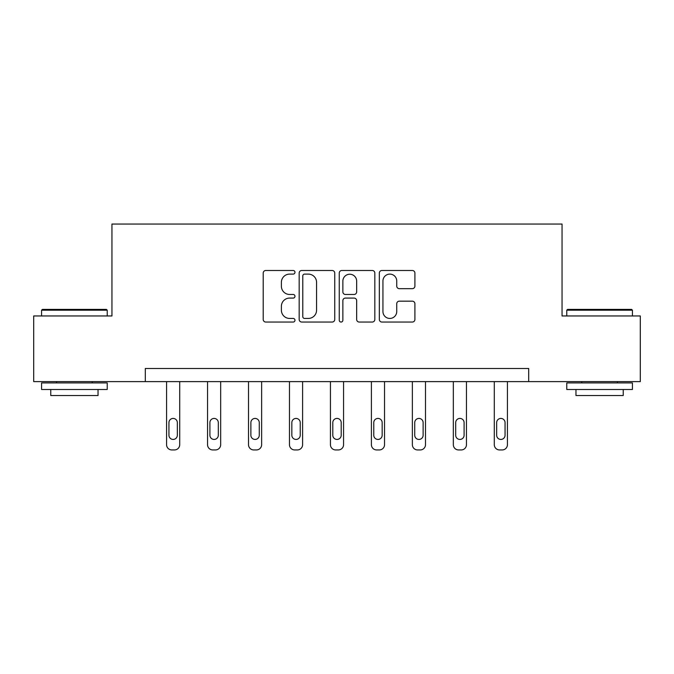 <?xml version="1.0" encoding="UTF-8"?>
<svg xmlns="http://www.w3.org/2000/svg" width="674" height="674" viewBox="0 0 674 674"><rect width="100%" height="100%" fill="white"/><g stroke="black" fill="none" stroke-linecap="round" stroke-linejoin="round"><path stroke-width="1.01" d="M294.985 272.296A1.803 1.803 0 0 0 293.182 270.493L265.792 270.493A2.578 2.578 0 0 0 263.214 273.071L263.214 319.468A2.578 2.578 0 0 0 265.792 322.046L293.182 322.046A1.803 1.803 0 0 0 294.985 320.243A1.803 1.803 0 0 0 293.182 318.44L289.635 318.44A8.248 8.248 0 0 1 281.387 310.192L281.387 306.325A8.248 8.248 0 0 1 289.635 298.077L293.182 298.077A1.803 1.803 0 0 0 294.985 296.274A1.803 1.803 0 0 0 293.182 294.471L289.635 294.471A8.248 8.248 0 0 1 281.387 286.223L281.387 282.355A8.248 8.248 0 0 1 289.635 274.107L293.182 274.107A1.803 1.803 0 0 0 294.985 272.296M412.328 288.666A2.578 2.578 0 0 0 414.906 286.088L414.906 273.071A2.578 2.578 0 0 0 412.328 270.493L381.914 270.493A2.578 2.578 0 0 0 379.336 273.071L379.336 319.468A2.578 2.578 0 0 0 381.914 322.046L412.328 322.046A2.578 2.578 0 0 0 414.906 319.468L414.906 303.747A2.578 2.578 0 0 0 412.328 301.168L399.311 301.168A2.578 2.578 0 0 0 396.733 303.747L396.733 311.54A6.892 6.892 0 0 1 389.842 318.44A6.892 6.892 0 0 1 382.942 311.54L382.942 280.999A6.892 6.892 0 0 1 389.842 274.107A6.892 6.892 0 0 1 396.733 280.999L396.733 286.088A2.578 2.578 0 0 0 399.311 288.666L412.328 288.666M145.306 381.619L33.7 381.619L33.7 315.963L111.951 315.963L111.951 224.054L562.049 224.054L562.049 315.963L640.3 315.963L640.3 381.619L528.694 381.619L528.694 368.484L145.306 368.484L145.306 381.619L528.694 381.619M334.742 273.071A2.578 2.578 0 0 0 332.164 270.493L301.75 270.493A2.578 2.578 0 0 0 299.172 273.071L299.172 319.468A2.578 2.578 0 0 0 301.75 322.046L332.164 322.046A2.578 2.578 0 0 0 334.742 319.468L334.742 273.071M341.836 270.493L372.25 270.493A2.578 2.578 0 0 1 374.828 273.071L374.828 319.468A2.578 2.578 0 0 1 372.25 322.046L359.234 322.046A2.578 2.578 0 0 1 356.656 319.468L356.656 300.655A2.578 2.578 0 0 0 354.077 298.077L345.442 298.077A2.578 2.578 0 0 0 342.864 300.655L342.864 320.243A1.803 1.803 0 0 1 341.061 322.046A1.803 1.803 0 0 1 339.258 320.243L339.258 273.071A2.578 2.578 0 0 1 341.836 270.493M304.589 274.107A1.803 1.803 0 0 0 302.786 275.91L302.786 316.637A1.803 1.803 0 0 0 304.589 318.44L308.321 318.44A8.248 8.248 0 0 0 316.569 310.192L316.569 282.355A8.248 8.248 0 0 0 308.321 274.107L304.589 274.107M356.656 281.125A6.892 6.892 0 0 0 349.755 274.234A6.892 6.892 0 0 0 342.864 281.125L342.864 291.893A2.578 2.578 0 0 0 345.442 294.471L354.077 294.471A2.578 2.578 0 0 0 356.656 291.893L356.656 281.125M179.705 381.619L179.705 444.688A5.249 5.249 0 0 1 174.448 449.946L171.828 449.946A5.249 5.249 0 0 1 166.571 444.688L166.571 381.619M177.338 435.236L177.338 422.632A4.204 4.204 0 0 0 173.142 418.428A4.204 4.204 0 0 0 168.938 422.632L168.938 435.236A4.204 4.204 0 0 0 173.142 439.44A4.204 4.204 0 0 0 177.338 435.236M42.369 309.4L106.441 309.4L107.225 310.192L41.577 310.192L42.369 309.4M74.401 389.496L41.577 389.496L41.577 382.925L107.225 382.925L107.225 389.496L74.401 389.496M98.033 389.496L98.033 395.537L50.769 395.537L50.769 389.496M567.559 309.4L631.631 309.4L632.423 310.192L566.775 310.192L567.559 309.4M599.599 389.496L566.775 389.496L566.775 382.925L632.423 382.925L632.423 389.496L599.599 389.496M623.231 389.496L623.231 395.537L575.967 395.537L575.967 389.496M220.668 381.619L220.668 444.688A5.249 5.249 0 0 1 215.419 449.946L212.79 449.946A5.249 5.249 0 0 1 207.541 444.688L207.541 381.619M218.309 435.236L218.309 422.632A4.204 4.204 0 0 0 214.105 418.428A4.204 4.204 0 0 0 209.9 422.632L209.9 435.236A4.204 4.204 0 0 0 214.105 439.44A4.204 4.204 0 0 0 218.309 435.236M261.638 381.619L261.638 444.688A5.249 5.249 0 0 1 256.381 449.946L253.753 449.946A5.249 5.249 0 0 1 248.504 444.688L248.504 381.619M259.271 435.236L259.271 422.632A4.204 4.204 0 0 0 255.067 418.428A4.204 4.204 0 0 0 250.871 422.632L250.871 435.236A4.204 4.204 0 0 0 255.067 439.44A4.204 4.204 0 0 0 259.271 435.236M302.601 381.619L302.601 444.688A5.249 5.249 0 0 1 297.352 449.946L294.723 449.946A5.249 5.249 0 0 1 289.466 444.688L289.466 381.619M300.233 435.236L300.233 422.632A4.204 4.204 0 0 0 296.038 418.428A4.204 4.204 0 0 0 291.834 422.632L291.834 435.236A4.204 4.204 0 0 0 296.038 439.44A4.204 4.204 0 0 0 300.233 435.236M343.563 381.619L343.563 444.688A5.249 5.249 0 0 1 338.314 449.946L335.686 449.946A5.249 5.249 0 0 1 330.437 444.688L330.437 381.619M341.204 435.236L341.204 422.632A4.204 4.204 0 0 0 337 418.428A4.204 4.204 0 0 0 332.796 422.632L332.796 435.236A4.204 4.204 0 0 0 337 439.44A4.204 4.204 0 0 0 341.204 435.236M384.534 381.619L384.534 444.688A5.249 5.249 0 0 1 379.277 449.946L376.648 449.946A5.249 5.249 0 0 1 371.399 444.688L371.399 381.619M382.166 435.236L382.166 422.632A4.204 4.204 0 0 0 377.962 418.428A4.204 4.204 0 0 0 373.767 422.632L373.767 435.236A4.204 4.204 0 0 0 377.962 439.44A4.204 4.204 0 0 0 382.166 435.236M425.496 381.619L425.496 444.688A5.249 5.249 0 0 1 420.247 449.946L417.619 449.946A5.249 5.249 0 0 1 412.362 444.688L412.362 381.619M423.129 435.236L423.129 422.632A4.204 4.204 0 0 0 418.933 418.428A4.204 4.204 0 0 0 414.729 422.632L414.729 435.236A4.204 4.204 0 0 0 418.933 439.44A4.204 4.204 0 0 0 423.129 435.236M466.459 381.619L466.459 444.688A5.249 5.249 0 0 1 461.21 449.946L458.581 449.946A5.249 5.249 0 0 1 453.332 444.688L453.332 381.619M464.1 435.236L464.1 422.632A4.204 4.204 0 0 0 459.895 418.428A4.204 4.204 0 0 0 455.691 422.632L455.691 435.236A4.204 4.204 0 0 0 459.895 439.44A4.204 4.204 0 0 0 464.1 435.236M507.429 381.619L507.429 444.688A5.249 5.249 0 0 1 502.172 449.946L499.552 449.946A5.249 5.249 0 0 1 494.295 444.688L494.295 381.619M505.062 435.236L505.062 422.632A4.204 4.204 0 0 0 500.858 418.428A4.204 4.204 0 0 0 496.662 422.632L496.662 435.236A4.204 4.204 0 0 0 500.858 439.44A4.204 4.204 0 0 0 505.062 435.236M41.577 315.963L41.577 310.192M56.549 382.925L56.549 381.619M92.262 382.925L92.262 381.619M107.225 315.963L107.225 310.192M566.775 315.963L566.775 310.192M581.738 382.925L581.738 381.619M617.451 382.925L617.451 381.619M632.423 315.963L632.423 310.192"/></g></svg>
